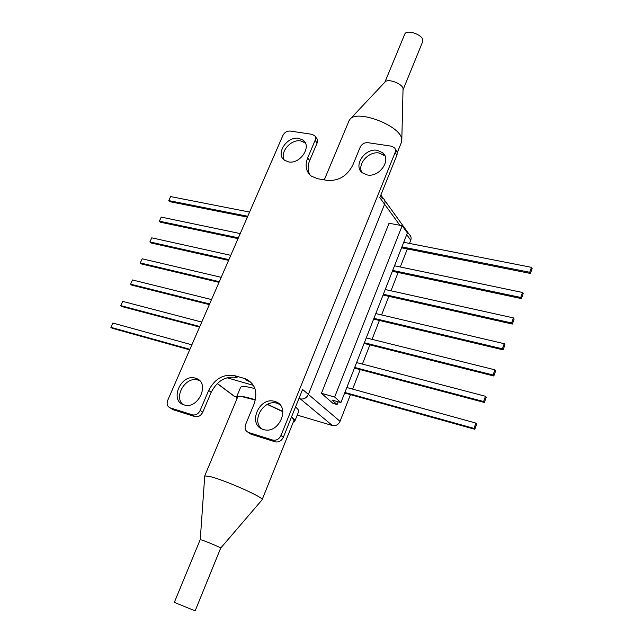 <?xml version="1.0" encoding="UTF-8"?>
<svg xmlns="http://www.w3.org/2000/svg" width="643" height="643" viewBox="0 0 643 643"><rect width="100%" height="100%" fill="white"/><g stroke="black" fill="none" stroke-linecap="round" stroke-linejoin="round"><path stroke-width="0.96" d="M261.371 428.632C251.172 419.775 264.313 398.781 277.117 403.322L279.625 404.407M274.762 401.457L275.429 401.674C291.158 406.464 278.869 435.038 263.333 429.452L263.292 429.436C247.041 424.999 259.057 396.08 274.762 401.457M182.805 404.399C173.321 396.257 186.165 375.834 198.028 380.069L199.676 380.72M195.472 378.205L196.002 378.373C210.542 382.673 198.285 410.025 184.002 404.857L183.97 404.849C169.029 400.798 181.069 373.229 195.472 378.205M305.329 142.963L300.731 140.938C290.966 138.944 279.544 152.174 284.254 160.035M298.698 138.317L303.054 140.142C312.168 146.379 300.16 164.471 288.546 161.899L284.544 160.26C275.124 154.151 286.955 135.898 298.698 138.317M384.94 155.855L379.137 153.002C368.857 150.936 357.186 163.933 361.792 172.324M377.304 150.325L382.625 152.704C391.78 159.729 379.458 177.629 367.249 174.944L362.355 172.814C352.814 165.934 364.927 147.802 377.304 150.325M272.736 440.069L248.536 432.474L251.003 434.21L275.132 441.805L272.785 440.085C276.361 440.744 279.086 439.217 280.967 435.512L395.268 152.142L395.517 150.068L394.923 148.236L391.724 146.234L367.828 142.666C364.396 142.497 361.848 144.016 360.176 147.231L352.726 165.267C347.043 176.102 338.556 181.141 327.263 180.386L317.529 178.714L311.316 176.126C305.972 171.649 304.75 165.589 307.651 157.953L315.303 139.941L315.584 137.851L314.982 136.035L312.209 134.347L290.154 131.043C286.971 130.899 284.552 132.37 282.896 135.448L167.71 400.364C166.457 404.045 167.276 406.545 170.186 407.863L172.846 409.631L194.99 416.592L192.386 414.839L170.186 407.863M250.923 382.207L246.856 380.375L244.436 378.462L245.698 378.888C255.167 383.622 257.972 391.989 254.098 403.981L245.602 424.541C244.38 428.399 245.361 431.043 248.536 432.474M247.997 380.704L249.814 381.219M350.459 394.649L340.051 421.326L308.383 394.392L384.586 204.225C385.398 201.934 385.012 200.086 383.429 198.671C385.012 200.086 385.398 201.934 384.586 204.225L308.383 394.392C306.558 397.993 303.874 399.496 300.329 398.893C303.874 399.496 306.558 397.993 308.383 394.392L302.588 389.457L283.338 437.264C281.465 440.961 278.749 442.48 275.188 441.821L275.132 441.805M399.882 225.275L379.812 197.658L397.044 154.834L397.149 151.997L395.3 149.047M192.386 414.839L192.426 414.848C195.721 415.442 198.301 413.971 200.158 410.435L208.67 390.446C214.802 378.735 223.459 373.808 234.639 375.665L244.436 378.462M226.987 377.762L253.438 385.382L226.987 377.762M298.947 398.491L300.329 398.893L298.947 398.491M315.287 136.597L317.16 139.001L317.594 140.889L317.136 142.995L315.142 140.367M307.651 157.953L309.677 160.533L317.136 142.995M309.677 160.533C307.491 165.942 307.619 170.797 310.063 175.081M200.158 410.435L202.738 412.211L211.201 392.294L208.67 390.446M202.738 412.211C200.889 415.74 198.317 417.203 195.03 416.608L194.99 416.592M234.639 375.665L237.082 377.578C225.934 375.713 217.31 380.616 211.201 392.294M321.428 393.299L334.657 397.028L402.164 225.701L389.047 223.234L321.428 393.299L332.986 403.386L337.093 404.56L331.925 400.018L340.903 402.574L343.901 394.931M352.621 389.111L360.233 369.612M362.395 364.075L369.886 344.889M372.048 339.351L379.418 320.463M381.58 314.933L388.838 296.335M390.992 290.805L398.138 272.503M400.3 266.974L407.332 248.954M409.487 243.424L410.74 240.217L406.714 234.663M380.849 195.094L383.429 198.671L381.259 197.706M340.051 421.326C338.347 424.75 335.799 426.148 332.399 425.537L299.172 397.929M217.302 383.485L234.711 396.522L236.503 397.053M297.243 415.097L332.399 425.537M234.711 396.522L232.597 395.059M384.731 200.471L409.567 234.856C411.102 236.238 411.496 238.023 410.74 240.217M402.164 225.701L407.389 232.927L343.925 394.939M338.178 401.795L337.093 404.56M334.657 397.028L340.903 402.574M403.748 242.298L531.48 267.343L529.719 272.27L401.939 246.896M531.48 267.343L532.139 268.533L530.387 273.444L401.586 247.804M530.387 273.444L529.719 272.27M394.545 265.776L522.51 292.469L520.734 297.452L392.72 270.43M522.51 292.469L523.193 293.61L521.425 298.585L392.383 271.282M521.425 298.585L520.734 297.452M385.237 289.535L513.427 317.915L511.627 322.963L383.389 294.245M513.427 317.915L514.135 319.016L512.342 324.056L383.075 295.049M512.342 324.056L511.627 322.963M375.809 313.583L504.233 343.7L502.408 348.811L373.937 318.349M504.233 343.7L504.956 344.752L503.139 349.856L373.647 319.097M503.139 349.856L502.408 348.811M366.269 337.921L494.909 369.813L493.06 374.99L364.38 342.751M494.909 369.813L495.665 370.818L493.816 375.986L364.107 343.442M493.816 375.986L493.06 374.99M356.608 362.564L485.465 396.265L483.592 401.513L354.695 367.45M485.465 396.265L486.245 397.229L484.372 402.47L354.446 368.085M484.372 402.47L483.592 401.513M346.834 387.512L475.9 423.07L474.004 428.391L344.897 392.463M475.9 423.07L476.704 423.986L474.807 429.291L344.672 393.034M474.807 429.291L474.004 428.391M249.58 212.069L170.612 196.581L168.771 200.6L169.913 201.701L247.386 217.117M168.771 200.6L247.748 216.281M240.225 233.578L161.232 217.101L159.376 221.16L160.541 222.229L238.031 238.625M159.376 221.16L238.376 237.838M230.773 255.327L151.756 237.83L149.883 241.937L151.065 242.982L228.578 260.375M149.883 241.937L228.9 259.635M221.208 277.326L142.183 258.791L140.287 262.939L141.492 263.951L219.014 282.365M140.287 262.939L219.311 281.682M211.539 299.566L132.498 279.97L130.577 284.174L131.815 285.146L209.345 304.605M130.577 284.174L209.618 303.97M201.757 322.063L122.717 301.39L120.771 305.634L122.025 306.582L199.563 327.094M120.771 305.634L199.82 326.523M191.863 344.817L112.822 323.035L110.861 327.327L112.139 328.243L189.677 349.848M110.861 327.327L189.902 349.326M293.353 421.961L294.743 421.326C295.322 420.49 294.39 419.091 291.93 417.138L291.552 416.849M294.904 420.908L298.617 411.673C299.22 410.789 298.304 409.35 295.86 407.357L295.499 407.067M282.832 411.456L267.528 404.31M255.408 399.833C244.573 396.409 238.304 395.437 236.584 396.94L236.946 398.805M254.941 388.629C246.703 386.387 241.929 385.953 240.603 387.327L240.41 387.785M348.852 121.222L350.065 119.156C357.339 109.342 399.914 125.473 401.698 138.767L401.762 141.484L397.286 152.704M350.065 119.156L385.165 81.886C387.994 78.229 402.422 83.662 403.057 88.63L401.819 139.394M404.632 34.449L404.801 34.039C406.73 29.224 422.33 34.473 422.853 40.123L422.628 41.811L403.073 89.731M255.359 400.026L243.07 396.916C239.992 396.482 238.151 396.627 237.548 397.358L237.371 397.784M262.071 499.828L262.103 499.796C265.551 498.212 224.962 480.064 209.907 476.519L204.747 475.916L204.707 476.487M200.222 539.614L174.357 602.282L176.086 603.094L195.134 610.85L220.694 548.077C221.473 547.908 207.263 541.824 202.047 540.104L200.198 539.654M262.167 499.595L293.763 420.924C294.301 420.168 293.521 418.923 291.424 417.178M282.864 411.713L267.311 404.423M396.892 155.244L395.115 152.552M280.967 435.512L283.338 437.264M275.429 401.674L277.784 403.539M196.002 378.373L198.55 380.238M303.054 140.142L305.079 142.762M382.625 152.704L384.442 155.381M272.785 440.085L275.188 441.821M195.03 416.608L192.426 414.848M248.11 380.793L245.698 378.888M234.406 396.418L217.221 383.558M236.584 396.94L240.603 387.327M384.892 82.167L404.801 34.039M324.281 179.871L349.27 120.225M237.548 397.358L204.707 475.949M200.246 539.606L204.747 475.916M220.694 548.077L262.103 499.796"/></g></svg>
